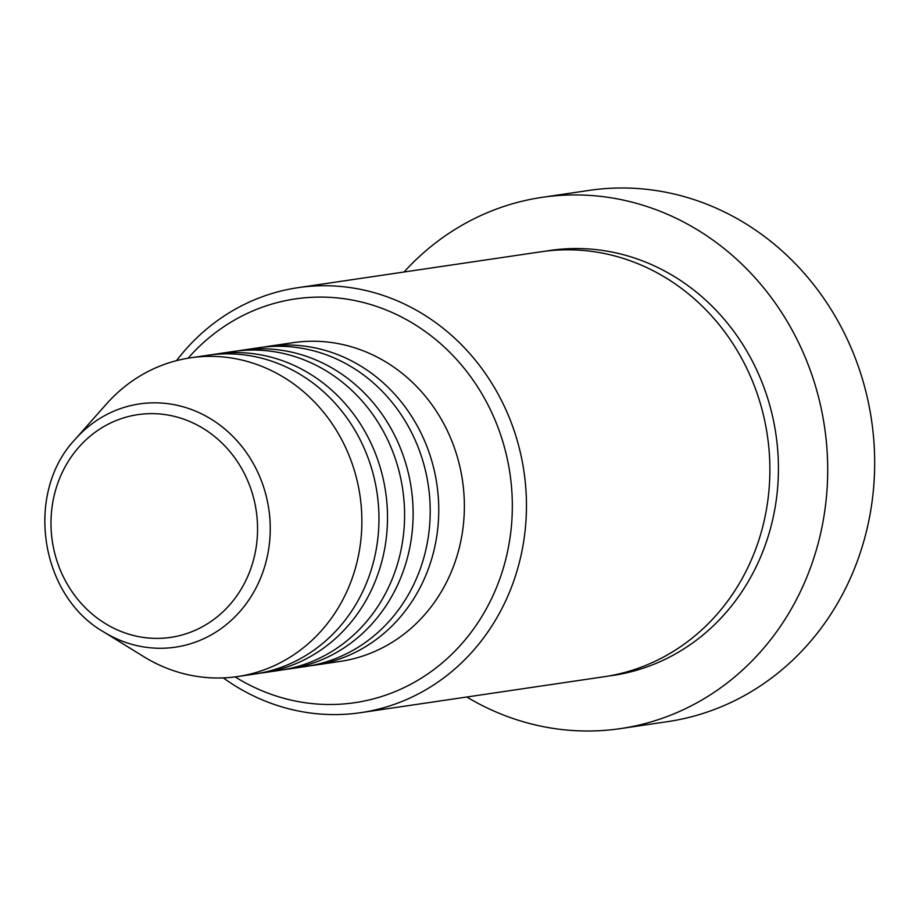 <?xml version="1.0" encoding="UTF-8"?>
<svg xmlns="http://www.w3.org/2000/svg" width="919" height="919" viewBox="0 0 919 919"><rect width="100%" height="100%" fill="white"/><g stroke="black" fill="none" stroke-linecap="round" stroke-linejoin="round"><path stroke-width="1.38" d="M263.144 347.164A161.101 147.511 81.6 0 1 267.406 346.463A161.101 147.511 81.6 0 1 347.129 358.697A161.101 147.511 81.6 0 1 437.777 528.368A161.101 147.511 81.6 0 1 314.459 665.207A161.101 147.511 81.6 0 1 310.185 665.77M237.527 350.943A161.101 147.511 81.6 0 1 241.789 350.242L258.871 347.727A161.101 147.511 81.6 0 1 338.583 359.949A161.101 147.511 81.6 0 1 429.23 529.62A161.101 147.511 81.6 0 1 305.924 666.47L288.842 668.998A161.101 147.511 81.6 0 1 284.557 669.56M241.789 350.242A161.101 147.511 81.6 0 1 321.501 362.477A161.101 147.511 81.6 0 1 412.149 532.147A161.101 147.511 81.6 0 1 288.842 668.998M211.898 354.734A161.101 147.511 81.6 0 1 216.16 354.033L233.242 351.506A161.101 147.511 81.6 0 1 312.965 363.74A161.101 147.511 81.6 0 1 403.613 533.411A161.101 147.511 81.6 0 1 280.295 670.25L263.213 672.777A161.101 147.511 81.6 0 1 258.94 673.34M216.16 354.033A161.101 147.511 81.6 0 1 295.872 366.256A161.101 147.511 81.6 0 1 386.531 535.926A161.101 147.511 81.6 0 1 263.213 672.777M75.243 439.248L106.351 404.096A161.101 147.511 81.6 0 1 190.543 357.813L207.625 355.297A161.101 147.511 81.6 0 1 287.337 367.52A161.101 147.511 81.6 0 1 377.985 537.19A161.101 147.511 81.6 0 1 254.678 674.041L237.596 676.556A161.101 147.511 81.6 0 1 157.873 664.334A161.101 147.511 81.6 0 1 143.628 656.58L103.686 631.916C39.597 595.409 24.445 492.71 75.243 439.248A122.939 112.578 81.6 0 1 200.319 413.251A122.939 112.578 81.6 0 1 261.777 575.076A122.939 112.578 81.6 0 1 114.565 637.843A122.939 112.578 81.6 0 1 103.686 631.916M235.138 676.901A204.064 186.856 -98.4 0 0 253.931 687.182A204.064 186.856 -98.4 0 0 498.282 583.002A204.064 186.856 -98.4 0 0 396.273 314.413A204.064 186.856 -98.4 0 0 188.096 358.192M176.482 360.662A214.805 196.689 81.6 0 1 297.997 287.67A214.805 196.689 81.6 0 1 404.291 303.971A214.805 196.689 81.6 0 1 525.163 530.194A214.805 196.689 81.6 0 1 360.742 712.662A214.805 196.689 81.6 0 1 254.448 696.361A214.805 196.689 81.6 0 1 223.306 677.9M620.555 728.595L667.527 721.656A268.497 245.855 -98.4 0 0 873.05 493.572A268.497 245.855 -98.4 0 0 721.966 210.796A268.497 245.855 -98.4 0 0 589.102 190.405L542.13 197.344A268.497 245.855 81.6 0 1 674.994 217.723A268.497 245.855 81.6 0 1 826.078 500.51A268.497 245.855 81.6 0 1 620.555 728.595A268.497 245.855 81.6 0 1 487.69 708.204A268.497 245.855 81.6 0 1 466.783 697.004M297.997 287.67L541.429 251.726A214.805 196.689 81.6 0 1 647.723 268.038A214.805 196.689 81.6 0 1 768.583 494.261A214.805 196.689 81.6 0 1 604.174 676.729L360.742 712.662M267.406 346.463L293.035 342.684A161.101 147.511 81.6 0 1 372.746 354.906A161.101 147.511 81.6 0 1 463.394 524.577A161.101 147.511 81.6 0 1 340.087 661.427L314.459 665.207M404.038 272.013A268.497 245.855 81.6 0 1 542.13 197.344M190.543 357.813A161.101 147.511 81.6 0 1 270.255 370.047A161.101 147.511 81.6 0 1 360.903 539.717A161.101 147.511 81.6 0 1 237.596 676.556M193.541 423.199A112.566 103.077 -98.4 0 0 58.736 480.66A112.566 103.077 -98.4 0 0 115.013 628.826A112.566 103.077 -98.4 0 0 249.807 571.365A112.566 103.077 -98.4 0 0 193.541 423.199M545.702 251.151A214.805 196.689 81.6 0 1 656.258 266.774A214.805 196.689 81.6 0 1 776.865 495.33A214.805 196.689 81.6 0 1 608.435 676.039"/></g></svg>
